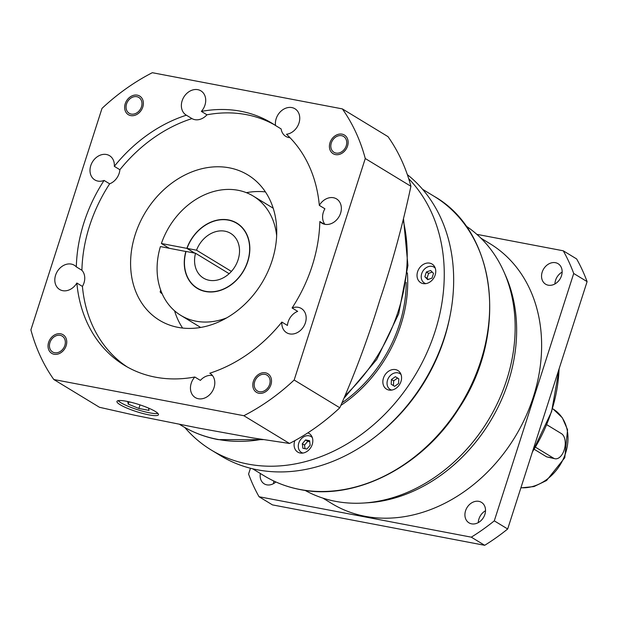 <?xml version="1.0" encoding="UTF-8"?>
<svg xmlns="http://www.w3.org/2000/svg" width="618" height="618" viewBox="0 0 618 618"><rect width="100%" height="100%" fill="white"/><g stroke="black" fill="none" stroke-linecap="round" stroke-linejoin="round"><path stroke-width="0.93" d="M131.472 402.388L127.717 401.677L128.227 404.102L138.872 408.459L149.008 410.391L148.521 408.073M138.872 408.459L140.016 404.89M118.138 400.665A21.808 3.747 -162.2 0 0 149.517 412.816A21.808 3.747 -162.2 0 0 157.93 413.442M148.861 414.856A21.808 3.747 -162.2 0 0 158.471 414.74A21.808 3.747 -162.2 0 0 148.22 407.95A21.808 3.747 -162.2 0 0 126.551 401.291A21.808 3.747 -162.2 0 0 116.941 401.406A21.808 3.747 -162.2 0 0 127.192 408.204A21.808 3.747 -162.2 0 0 148.861 414.856M53.812 379.522L99.459 407.277L135.412 415.396L199.027 428.143L253.295 438L289.502 443.469L243.847 415.713A201.723 161.576 -58.7 0 0 294.16 380.016L365.269 158.525A201.723 161.576 -58.7 0 0 342.357 108.892L152.322 72.7A201.723 161.576 -58.7 0 0 102.009 108.389L30.9 329.881A201.723 161.576 -58.7 0 0 53.812 379.522L243.847 415.713M289.502 443.469A201.723 161.576 -58.7 0 0 339.807 407.78C355.165 372.986 368.537 336.995 379.916 299.8C392.237 263.175 402.573 225.338 410.916 186.288A201.723 161.576 -58.7 0 0 388.011 136.648L342.357 108.892M410.916 186.288L365.269 158.525M339.807 407.78L294.16 380.016M254.701 381.607A9.27 7.424 121.3 0 1 266.968 375.111A9.27 7.424 121.3 0 1 269.618 384.45A9.27 7.424 121.3 0 1 257.343 390.947A9.27 7.424 121.3 0 1 254.701 381.607M60.178 335.335A9.27 7.424 121.3 0 1 62.209 336.115A9.27 7.424 121.3 0 1 64.365 346.698A9.27 7.424 121.3 0 1 54.6 352.724A9.27 7.424 121.3 0 1 52.576 351.951A9.27 7.424 121.3 0 1 50.413 341.368A9.27 7.424 121.3 0 1 60.178 335.335M141.476 106.798A9.27 7.424 121.3 0 1 129.201 113.295A9.27 7.424 121.3 0 1 126.551 103.955A9.27 7.424 121.3 0 1 138.826 97.459A9.27 7.424 121.3 0 1 141.476 106.798M335.991 153.071A9.27 7.424 121.3 0 1 333.959 152.298A9.27 7.424 121.3 0 1 331.804 141.707A9.27 7.424 121.3 0 1 341.569 135.682A9.27 7.424 121.3 0 1 343.593 136.454A9.27 7.424 121.3 0 1 345.756 147.045A9.27 7.424 121.3 0 1 335.991 153.071M305.4 322.789A14.175 11.356 121.3 0 1 286.628 332.723A14.175 11.356 121.3 0 1 281.862 322.071A141.754 113.542 121.3 0 1 209.788 373.21A14.175 11.356 121.3 0 1 209.989 373.334A14.175 11.356 121.3 0 1 214.037 387.617A14.175 11.356 121.3 0 1 195.265 397.552A14.175 11.356 121.3 0 1 191.217 383.268A14.175 11.356 121.3 0 1 194.801 377.003A141.754 113.542 121.3 0 1 124.434 365.323A141.754 113.542 121.3 0 1 76.848 283.029A14.175 11.356 121.3 0 1 62.719 290.676A14.175 11.356 121.3 0 1 59.629 289.494A14.175 11.356 121.3 0 1 56.323 273.303A14.175 11.356 121.3 0 1 71.263 264.087A14.175 11.356 121.3 0 1 74.353 265.269A14.175 11.356 121.3 0 1 76.323 266.883A141.754 113.542 121.3 0 1 104.079 180.433A14.175 11.356 121.3 0 1 94.809 179.908A14.175 11.356 121.3 0 1 90.769 165.624A14.175 11.356 121.3 0 1 109.541 155.682A14.175 11.356 121.3 0 1 114.307 166.335A141.754 113.542 121.3 0 1 186.381 115.195A14.175 11.356 121.3 0 1 186.18 115.079A14.175 11.356 121.3 0 1 182.132 100.796A14.175 11.356 121.3 0 1 200.904 90.854A14.175 11.356 121.3 0 1 204.952 105.137A14.175 11.356 121.3 0 1 201.368 111.41A141.754 113.542 121.3 0 1 271.735 123.09A141.754 113.542 121.3 0 1 275.543 125.531A14.175 11.356 121.3 0 1 291.843 107.578A14.175 11.356 121.3 0 1 294.933 108.76A14.175 11.356 121.3 0 1 298.934 123.183A14.175 11.356 121.3 0 1 286.505 134.268A141.754 113.542 121.3 0 1 319.321 205.385A14.175 11.356 121.3 0 1 333.45 197.729A14.175 11.356 121.3 0 1 336.547 198.911A14.175 11.356 121.3 0 1 339.846 215.103A14.175 11.356 121.3 0 1 324.913 224.319A14.175 11.356 121.3 0 1 321.816 223.137A14.175 11.356 121.3 0 1 319.846 221.522A141.754 113.542 121.3 0 1 292.09 307.973A14.175 11.356 121.3 0 1 301.36 308.506A14.175 11.356 121.3 0 1 305.4 322.789M408.691 178.664A169.015 135.381 -58.7 0 1 418.332 369.742A169.015 135.381 -58.7 0 1 248.142 464.118A169.015 135.381 121.3 0 1 211.225 450.004A169.015 135.381 121.3 0 1 184.79 427.478M417.613 271.696A10.908 8.737 121.3 0 1 432.052 264.048A10.908 8.737 121.3 0 1 435.165 275.033A10.908 8.737 121.3 0 1 420.719 282.681A10.908 8.737 121.3 0 1 417.613 271.696M388.328 371.41A10.908 8.737 121.3 0 1 397.876 370.506A10.908 8.737 121.3 0 1 396.092 388.235A10.908 8.737 121.3 0 1 386.544 389.139A10.908 8.737 121.3 0 1 388.328 371.41M307.826 432.87A10.908 8.737 121.3 0 1 309.116 433.481A10.908 8.737 121.3 0 1 311.657 445.933A10.908 8.737 121.3 0 1 300.17 453.025A10.908 8.737 121.3 0 1 297.783 452.113A10.908 8.737 121.3 0 1 294.848 440.626M386.096 427.718A169.015 135.381 -58.7 0 0 447.525 326.698L447.015 328.629A163.561 131.008 -58.7 0 1 387.571 426.381L386.096 427.718A169.015 135.381 -58.7 0 1 257.544 469.834A169.015 135.381 121.3 0 1 220.626 455.721L211.225 450.004M447.525 326.698A169.015 135.381 -58.7 0 0 407.355 174.639M449.765 317.142A163.561 131.008 121.3 0 1 378.633 434.106M305.076 490.391A154.84 124.025 121.3 0 0 335.481 501.337A154.84 124.025 -58.7 0 0 363.446 503.037A154.84 124.025 -58.7 0 0 488.073 420.549A154.84 124.025 -58.7 0 0 503.979 271.935A154.84 124.025 -58.7 0 0 465.895 225.933M363.446 503.037L367.602 502.782A152.113 121.839 -58.7 0 0 490.043 421.746A152.113 121.839 -58.7 0 0 505.663 275.752L503.979 271.935M322.874 498.116L331.897 503.6A152.113 121.839 121.3 0 0 365.122 516.308A152.113 121.839 -58.7 0 0 525.4 417.405A152.113 121.839 -58.7 0 0 489.958 243.67L480.935 238.177M476.826 234.338L563.245 250.792A201.723 161.576 -58.7 0 1 573.713 273.48L494.292 520.85A201.723 161.576 -58.7 0 1 471.302 537.166L259.058 496.741A201.723 161.576 121.3 0 1 248.583 474.052L250.452 468.251M260.363 473.504A11.997 9.61 -58.7 0 0 264.226 483.848A11.997 9.61 -58.7 0 0 275.041 482.627A11.997 9.61 -58.7 0 0 275.852 481.955M547.262 264.913A11.997 9.61 -58.7 0 0 545.609 284.187A11.997 9.61 -58.7 0 0 555.798 283.415A11.997 9.61 -58.7 0 0 562.063 273.164A11.997 9.61 -58.7 0 0 558.077 263.693A11.997 9.61 -58.7 0 0 547.262 264.913M484.45 505.632A11.997 9.61 -58.7 0 0 481.453 502.349A11.997 9.61 -58.7 0 0 468.923 505.099A11.997 9.61 -58.7 0 0 465.702 518.935A11.997 9.61 -58.7 0 0 468.992 522.843A11.997 9.61 -58.7 0 0 481.793 519.792A11.997 9.61 -58.7 0 0 484.45 505.632M471.302 537.166L484.69 545.3L272.445 504.883L259.058 496.741M484.69 545.3A201.723 161.576 -58.7 0 0 507.679 528.993L587.1 281.623A201.723 161.576 -58.7 0 0 576.633 258.934L563.245 250.792M273.874 481.043A11.997 9.61 -58.7 0 0 273.542 483.6M562.148 272.082A11.997 9.61 -58.7 0 0 560.65 273.056A11.997 9.61 -58.7 0 0 554.933 283.948M485.524 510.731A11.997 9.61 -58.7 0 0 478.309 522.596M534.261 449.317L546.667 456.864L555.041 458.757A13.086 7.501 100.8 0 0 564.566 448.653A13.086 7.501 100.8 0 0 561.43 433.627L546.791 424.72M535.528 447.216L553.55 458.17A13.086 7.501 100.8 0 0 555.041 458.757M494.292 520.85L507.679 528.993M573.713 273.48L587.1 281.623M435.257 268.166A9.27 7.424 -58.7 0 0 433.99 267.138A9.27 7.424 -58.7 0 0 431.967 266.366A9.27 7.424 -58.7 0 0 422.202 272.391A9.27 7.424 -58.7 0 0 424.357 282.982A9.27 7.424 -58.7 0 0 425.856 283.631M433.512 273.38L430.646 270.483L426.358 272.02L424.844 276.74L427.71 279.637L431.997 278.1L433.512 273.38M424.844 276.74L428.367 279.406M426.358 272.02L428.591 273.372L427.069 278.1M432.221 272.075L428.591 273.372M401.074 374.624A9.27 7.424 -58.7 0 0 399.815 373.596A9.27 7.424 -58.7 0 0 390.028 375.844A9.27 7.424 -58.7 0 0 387.749 386.659A9.27 7.424 -58.7 0 0 390.182 389.44A9.27 7.424 -58.7 0 0 391.673 390.082M398.548 383.554L398.819 378.811L395.381 376.686L391.449 379.483L391.179 384.226L394.608 386.343L398.548 383.554M391.179 384.226L394.624 386.335M391.449 379.483L393.674 380.842L393.411 385.586M397.598 378.061L393.674 380.842M312.314 437.598A9.27 7.424 -58.7 0 0 311.055 436.571A9.27 7.424 -58.7 0 0 298.78 443.075A9.27 7.424 -58.7 0 0 301.422 452.415A9.27 7.424 -58.7 0 0 302.913 453.064M306.93 449.047L310.166 445.238L309.603 440.711L305.555 439.939L302.31 443.747L302.874 448.274L306.93 449.047M302.31 443.747L304.543 445.099L304.991 448.683M305.555 439.939L307.787 441.291L304.543 445.099M309.726 441.661L307.787 441.291M292.09 307.973L297.667 311.364A14.175 11.356 121.3 0 0 288.166 321.831A14.175 11.356 121.3 0 0 287.44 325.462L281.862 322.071M194.801 377.003L200.379 380.394A14.175 11.356 121.3 0 1 212.468 375.535M274.492 124.836A141.754 113.542 -58.7 0 0 206.945 114.801A14.175 11.356 121.3 0 1 191.959 118.594A141.754 113.542 -58.7 0 0 119.884 169.726A14.175 11.356 121.3 0 1 119.158 173.357A14.175 11.356 121.3 0 1 109.656 183.824A141.754 113.542 -58.7 0 0 81.9 270.275A14.175 11.356 121.3 0 1 82.426 286.42A141.754 113.542 -58.7 0 0 127.254 366.968M290.02 137.706A14.175 11.356 121.3 0 1 288.876 137.559A14.175 11.356 121.3 0 1 285.786 136.377A14.175 11.356 121.3 0 1 281.12 128.923L275.543 125.531M324.913 224.326A14.175 11.356 121.3 0 1 324.906 208.776L319.321 205.385M272.105 260.634A85.052 68.127 -58.7 0 0 247.849 174.925A85.052 68.127 -58.7 0 0 135.218 234.562A85.052 68.127 -58.7 0 0 159.475 320.263A85.052 68.127 -58.7 0 0 272.105 260.634M265.423 191.897A85.052 68.127 -58.7 0 0 246.373 192.669M174.546 310.784A85.052 68.127 -58.7 0 0 182.619 328.058M194.655 253.102L186.852 248.359L161.398 243.507L169.193 248.251M186.026 251.526L160.41 246.574A69.788 55.898 -58.7 0 0 180.788 315.365A69.788 55.898 -58.7 0 0 226.76 317.837M276.655 235.79A69.788 55.898 -58.7 0 0 253.31 196.107A69.788 55.898 -58.7 0 0 161.398 243.507M185.871 251.426A38.161 30.568 -58.7 0 0 197.219 288.343A38.161 30.568 -58.7 0 0 205.555 291.534A38.161 30.568 -58.7 0 0 245.771 266.721A38.161 30.568 -58.7 0 0 236.879 223.129A38.161 30.568 -58.7 0 0 228.544 219.938A38.161 30.568 -58.7 0 0 186.852 248.359M195.535 253.264L186.049 251.456A37.945 30.398 -58.7 0 0 197.335 288.158A37.945 30.398 -58.7 0 0 243.021 271.526A37.945 30.398 -58.7 0 0 236.764 223.314A37.945 30.398 -58.7 0 0 187.03 248.39L196.524 250.197A26.172 20.958 121.3 0 1 230.645 233.372A26.172 20.958 121.3 0 1 234.956 266.628A26.172 20.958 121.3 0 1 203.453 278.092A26.172 20.958 121.3 0 1 195.535 253.264L229.139 273.697M196.524 250.197L231.41 271.41M187.03 248.39L194.824 253.133M161.082 291.148A14.175 2.433 -162.2 0 0 160.201 291.65A14.175 2.433 -162.2 0 0 162.148 293.72M82.426 286.42L76.848 283.029M119.884 169.726L114.307 166.335M191.959 118.594L186.381 115.195M109.656 183.824L104.079 180.433M81.9 270.275L76.323 266.883M206.945 114.801L201.368 111.41M210.197 373.457L209.788 373.21M324.149 224.149L319.846 221.522M128.227 404.102L128.93 401.909M270.931 384.697A10.908 8.737 -58.7 0 0 267.818 373.712A10.908 8.737 -58.7 0 0 253.38 381.36A10.908 8.737 -58.7 0 0 256.493 392.345A10.908 8.737 -58.7 0 0 270.931 384.697M54.106 354.261A10.908 8.737 -58.7 0 0 65.593 347.169A10.908 8.737 -58.7 0 0 63.059 334.717A10.908 8.737 -58.7 0 0 60.672 333.805A10.908 8.737 -58.7 0 0 49.185 340.897A10.908 8.737 -58.7 0 0 51.727 353.349A10.908 8.737 -58.7 0 0 54.106 354.261M125.238 103.708A10.908 8.737 -58.7 0 0 128.351 114.693A10.908 8.737 -58.7 0 0 142.789 107.053A10.908 8.737 -58.7 0 0 139.676 96.06A10.908 8.737 -58.7 0 0 125.238 103.708M342.063 134.152A10.908 8.737 -58.7 0 0 330.576 141.236A10.908 8.737 -58.7 0 0 333.11 153.697A10.908 8.737 -58.7 0 0 335.497 154.6A10.908 8.737 -58.7 0 0 346.984 147.517A10.908 8.737 -58.7 0 0 344.442 135.064A10.908 8.737 -58.7 0 0 342.063 134.152M261.638 439.383A163.561 131.008 -58.7 0 1 217.436 439.336A163.561 131.008 121.3 0 1 181.707 425.671L179.606 424.396M345.408 395.273A163.561 131.008 -58.7 0 0 403.222 220.348M342.117 402.727A125.392 100.44 -58.7 0 0 406.227 282.372M340.912 405.377A126.489 101.313 -58.7 0 0 407.386 272.917M422.565 189.286L434.106 196.3A163.561 131.008 121.3 0 1 472.214 383.121A163.561 131.008 121.3 0 1 299.869 489.464A163.561 131.008 121.3 0 1 264.149 475.806L252.607 468.784M520.881 487.88L533.975 486.567L546.551 480.526L564.775 457.722L567.556 429.742L562.31 417.737L553.172 409.085A43.615 34.932 121.3 0 1 564.195 456.926A43.615 34.932 121.3 0 1 520.928 487.726M546.667 456.864L553.55 458.17M559.066 368.946A141.754 113.542 121.3 0 1 532.477 451.766M403.546 219.081L407.926 265.531L398.672 313.859L376.733 359.467L344.211 398.015M263.237 439.637L218.177 439.622C205.068 437.111 192.909 432.461 181.707 425.671M434.106 196.3C496.887 231.727 508.529 334.971 458.618 408.853C422.21 466.799 355.265 501.028 300.124 489.564C287.169 487.084 275.18 482.496 264.149 475.806M553.172 409.085L552.515 408.683M559.244 368.382L551.604 411.611L532.214 452.577M435.134 267.833L433.99 267.138M425.501 283.677L424.357 282.982M391.325 390.128L390.182 389.44M400.958 374.292L399.815 373.596M302.565 453.11L301.422 452.415M312.198 437.266L311.055 436.571M273.195 208.204L253.31 196.107M200.68 327.455L180.788 315.365M239.552 225.006L236.764 223.314M200.124 289.85L197.335 288.158M160.695 290.105L160.201 291.65"/></g></svg>
